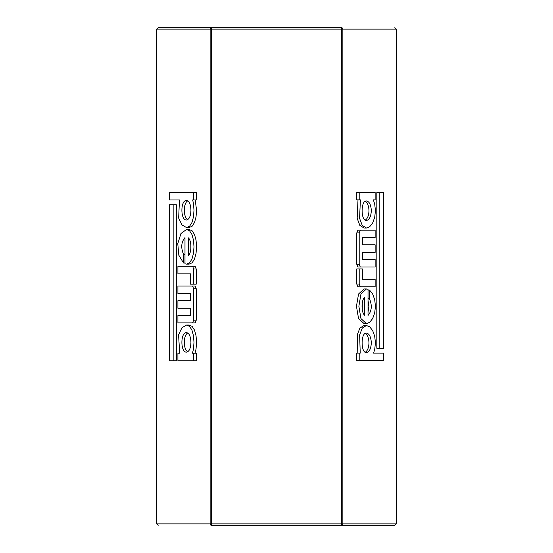 <?xml version="1.0" encoding="UTF-8"?>
<svg xmlns="http://www.w3.org/2000/svg" width="553" height="553" viewBox="0 0 553 553"><rect width="100%" height="100%" fill="white"/><g stroke="black" fill="none" stroke-linecap="round" stroke-linejoin="round"><path stroke-width="0.83" d="M342.86 523.878L211.612 523.878L211.612 525.35A1.472 1.472 0 0 1 210.14 523.878A1.472 1.472 0 0 0 211.612 525.35L394.842 525.35L396.314 523.878L342.86 523.878A1.472 1.472 0 0 1 341.388 525.35A1.472 1.472 0 0 0 342.86 523.878L342.86 29.122A1.472 1.472 0 0 0 341.388 27.65L211.612 27.65A1.472 1.472 0 0 0 210.14 29.122A1.472 1.472 0 0 1 211.612 27.65L158.158 27.65L211.612 27.65L211.612 29.122L396.314 29.122L394.842 27.65M158.158 525.35L156.686 523.878L156.686 29.122L158.158 27.65M156.686 29.122L210.14 29.122L210.14 523.878L156.686 523.878M396.314 29.122L396.314 523.878M383.761 348.252L383.761 192.292L379.171 192.292L379.171 348.252L383.761 348.252M379.171 192.292L376.828 192.292L376.828 348.252L379.171 348.252M360.286 286.786L375.134 286.786L375.134 279.21L362.353 279.21L362.353 268.917L359.194 268.917L359.194 284.083L360.286 286.786L357.881 286.786L356.775 284.083L356.775 268.917L359.194 268.917M362.353 279.21L372.791 279.21M368.022 289.26L366.439 288.956L360.95 293.989L358.869 306.286L360.95 318.583L366.439 323.616L369.708 322.302L372.66 318.542L374.699 312.922L375.439 306.286L374.706 299.657L372.667 294.044L369.715 290.27L369.515 298.786C372.266 305.477 371.768 311.042 368.022 315.473L368.022 289.26M364.655 297.307L364.655 315.265C361.164 312.514 361.164 300.058 364.655 297.307M368.022 311.975L368.975 306.286L368.022 300.59M369.515 298.786L368.022 298.786M369.515 290.111L368.022 290.111M362.277 309.777L362.277 302.795M366.439 323.616L364.068 323.616L358.551 318.576L356.45 306.286L358.551 293.989L364.068 288.956L366.439 288.956M359.194 264.313L360.286 267.023L375.134 267.023L375.134 259.44L362.353 259.44L362.353 252.403L375.134 252.403L375.134 244.82L362.353 244.82L362.353 237.776L375.134 237.776L375.134 230.2L360.286 230.2L359.194 232.903L359.194 264.313L356.775 264.313L356.775 232.903L357.881 230.2L372.791 230.2M362.353 244.82L372.791 244.82M372.791 252.403L362.353 252.403M362.353 259.44L372.791 259.44M360.286 267.023L357.881 267.023L356.775 264.313M372.791 267.023L357.881 267.023M372.791 237.776L362.353 237.776M360.286 230.2L357.881 230.2M360.404 199.868L359.574 218.324L362.236 225.382L366.439 228.03L369.715 226.716L372.667 222.942L374.706 217.329L375.439 210.7L374.706 204.078L373.344 199.868L375.134 199.868L375.134 192.292L359.194 192.292L359.194 199.868L360.404 199.868M371.326 210.7C370.966 216.645 369.335 219.894 366.439 220.447C360.674 221.124 360.68 200.283 366.439 200.953C369.335 201.513 370.966 204.762 371.326 210.7M359.194 192.292L356.775 192.292L356.775 199.868L359.194 199.868M365.27 220.129C367.558 218.635 368.796 215.49 368.975 210.7C368.796 205.91 367.558 202.764 365.27 201.271M366.439 228.03L364.068 228.03L359.844 225.382L357.162 218.324L357.998 199.868M383.761 360.708L383.761 353.132L373.572 353.132L374.706 349.468L375.439 342.839L374.699 336.203L372.66 330.583L369.708 326.823L366.439 325.51L362.298 328.067L359.637 334.904L360.231 353.132L359.194 353.132L359.194 360.708L383.761 360.708M371.326 342.839C370.966 348.784 369.335 352.033 366.439 352.586C360.68 353.263 360.674 332.422 366.439 333.093C369.335 333.646 370.966 336.901 371.326 342.839M359.194 353.132L356.775 353.132L356.775 360.708L359.194 360.708M357.826 353.132L357.224 334.904L359.906 328.067L364.068 325.51L366.439 325.51M373.572 353.132L381.425 353.132M365.27 352.268C367.558 350.775 368.796 347.63 368.975 342.839C368.796 338.049 367.558 334.904 365.27 333.411M169.246 204.824L169.246 360.791L173.877 360.791L173.877 204.824L169.246 204.824M173.877 360.791L176.421 360.791L176.421 204.824L173.877 204.824M192.603 266.29L177.914 266.29L177.914 273.873L190.571 273.873L190.571 284.166L193.674 284.166L193.674 269L192.603 266.29L195.161 266.29L196.239 269L196.239 284.166L193.674 284.166M190.571 273.873L180.451 273.873M180.451 266.29L195.161 266.29M184.985 263.816L186.548 264.127L189.575 262.806L191.974 259.046L193.481 253.426L193.992 246.797L193.481 240.161L191.974 234.548L189.575 230.788L186.548 229.467L180.99 233.497L177.769 243.673L178.84 255.272L183.506 262.965L183.506 254.297C180.769 247.62 181.266 242.055 184.985 237.603L184.985 263.816M188.303 255.776L188.303 237.818C191.746 240.617 191.746 252.97 188.303 255.776M184.985 241.702L184.985 251.892M183.506 254.297L184.985 254.297M183.506 262.965L184.985 262.965M190.847 244.979L190.847 248.615M186.548 229.467L189.085 229.467L192.126 230.788L194.525 234.548L196.039 240.161L196.557 246.797L196.039 253.433L194.525 259.053L192.119 262.806L189.085 264.127L186.548 264.127M193.674 288.763L192.603 286.06L177.914 286.06L177.914 293.643L190.571 293.643L190.571 300.68L177.914 300.68L177.914 308.263L190.571 308.263L190.571 315.3L177.914 315.3L177.914 322.883L192.603 322.883L193.674 320.173L193.674 288.763L196.239 288.763L196.239 320.173L195.161 322.883L180.451 322.883M190.571 308.263L180.451 308.263M180.451 300.68L190.571 300.68M190.571 293.643L180.451 293.643M192.603 286.06L195.161 286.06L196.239 288.763M180.451 286.06L195.161 286.06M180.451 315.3L190.571 315.3M192.603 322.883L195.161 322.883M192.485 353.208L193.481 349.012L193.992 342.383L193.481 335.74L191.967 330.127L189.575 326.374L186.548 325.053L181.958 327.729L178.571 334.835L179.697 353.208L177.914 353.208L177.914 360.791L193.674 360.791L193.674 353.208L192.485 353.208M190.923 342.383C190.723 348.3 189.264 351.549 186.548 352.13C180.347 352.724 180.347 332.035 186.548 332.63C189.264 333.21 190.723 336.459 190.923 342.383M193.674 360.791L196.239 360.791L196.239 353.208L193.674 353.208M187.799 333.01C183.174 335.118 183.174 349.648 187.799 351.749M186.548 325.053L189.085 325.053L192.119 326.374L194.525 330.127L196.039 335.74L196.557 342.383L196.039 349.012L195.043 353.208M169.246 192.368L169.246 199.951L179.469 199.951L178.654 218.096L182.034 224.981L186.548 227.573L189.575 226.246L191.974 222.486L193.481 216.873L193.992 210.244L193.481 203.608L192.658 199.951L193.674 199.951L193.674 192.368L169.246 192.368M190.923 210.244C190.723 216.161 189.264 219.41 186.548 219.99C180.347 220.592 180.347 199.896 186.548 200.49C189.264 201.071 190.723 204.32 190.923 210.244M193.674 199.951L196.239 199.951L196.239 192.368L193.674 192.368M195.216 199.951L196.557 210.244L196.039 216.873L194.525 222.486L192.126 226.246L189.085 227.573L186.548 227.573M179.469 199.951L171.81 199.951M187.799 200.87C183.174 202.979 183.174 217.509 187.799 219.61M341.388 27.65L341.388 525.35M210.14 29.122L211.612 29.122L211.612 523.878L210.14 523.878M359.194 284.083L356.775 284.083M359.194 232.903L356.775 232.903M193.674 269L196.239 269M193.674 320.173L196.239 320.173"/></g></svg>
